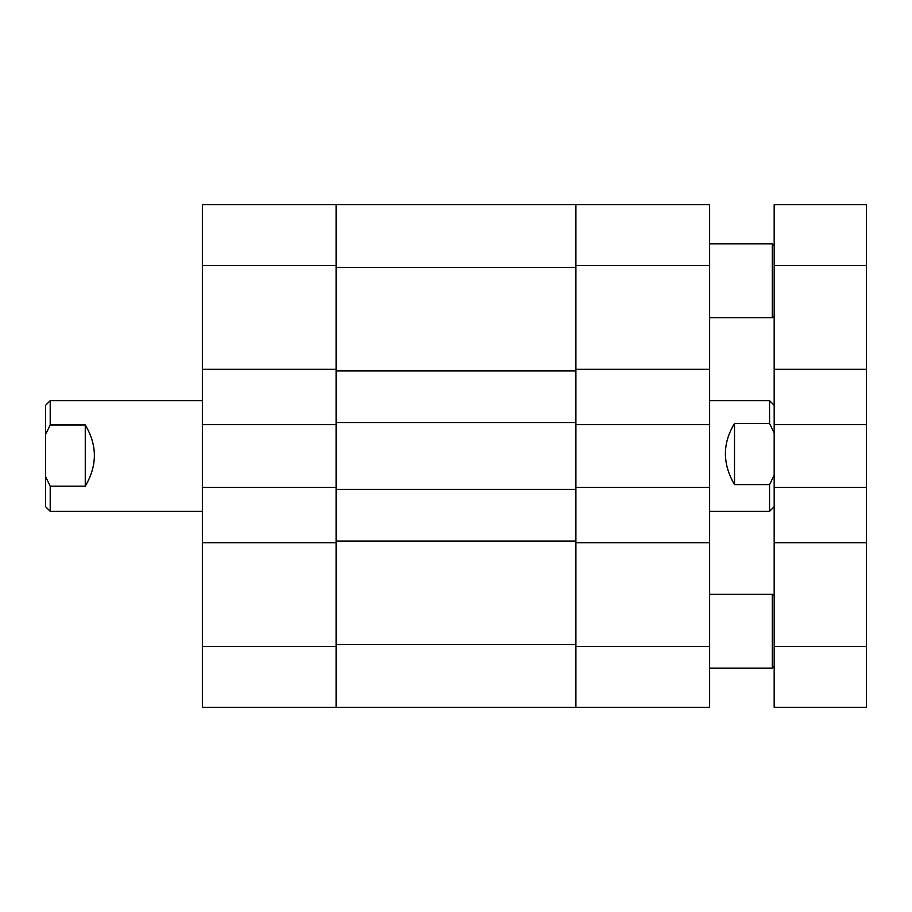 <?xml version="1.0" encoding="UTF-8"?>
<svg xmlns="http://www.w3.org/2000/svg" width="912" height="912" viewBox="0 0 912 912"><rect width="100%" height="100%" fill="white"/><g stroke="black" fill="none" stroke-linecap="round" stroke-linejoin="round"><path stroke-width="1.37" d="M202.384 542.686L336.106 542.686L336.106 707.313L202.384 707.313L202.384 204.687L336.106 204.687L336.106 369.314L202.384 369.314M202.384 424.639L336.106 424.639L336.106 487.361L202.384 487.361M575.894 370.922L336.106 370.922L336.106 267.398L575.894 267.398L575.894 489.436L336.106 489.436L336.106 644.602L575.894 644.602L575.894 489.436M336.106 370.922L336.106 489.436M575.894 422.564L336.106 422.564M575.894 541.078L336.106 541.078M575.894 707.313L575.894 646.448L709.616 646.448L709.616 707.313L336.106 707.313M336.106 204.687L709.616 204.687L709.616 265.552L575.894 265.552L575.894 369.314L709.616 369.314L709.616 265.552M709.616 511.336L769.568 511.336L769.568 484.625L734.513 484.625C722.372 463.741 722.372 443.369 734.513 423.51L769.568 423.51L769.568 400.664L774.174 405.281M769.568 423.51L774.174 432.949M774.174 475.175L769.568 484.625M734.513 423.51L734.513 484.625M709.616 369.314L709.616 424.639L575.894 424.639L575.894 487.361L709.616 487.361L709.616 424.639M709.616 646.448L709.616 487.361M709.616 542.686L575.894 542.686L575.894 646.448M575.894 265.552L575.894 204.687M202.384 400.664L50.206 400.664L50.206 424.981L85.261 424.981C97.402 445.261 97.402 465.656 85.261 486.153L50.206 486.153L50.206 511.336L202.384 511.336M50.206 511.336L45.6 506.719L45.6 405.281L50.206 400.664M50.206 486.153L45.6 476.702M45.6 434.443L50.206 424.981M85.261 486.153L85.261 424.981M774.174 265.552L774.174 204.687L866.4 204.687L866.4 265.552L774.174 265.552L774.174 487.361L866.4 487.361L866.4 265.552M866.4 646.448L866.4 707.313L774.174 707.313L774.174 646.448L866.4 646.448L866.4 487.361M774.174 487.361L774.174 646.448M774.174 424.639L866.4 424.639M774.174 369.314L866.4 369.314M774.174 542.686L866.4 542.686M709.616 668.12L772.327 668.12L772.327 594.339L774.174 596.186M709.616 317.661L772.327 317.661L772.327 243.88L774.174 245.727M202.384 646.448L336.106 646.448M336.106 265.552L202.384 265.552M709.616 400.664L769.568 400.664M774.174 506.719L769.568 511.336M709.616 594.339L772.327 594.339M774.174 666.273L772.327 668.12M709.616 243.88L772.327 243.88M774.174 315.814L772.327 317.661"/></g></svg>
